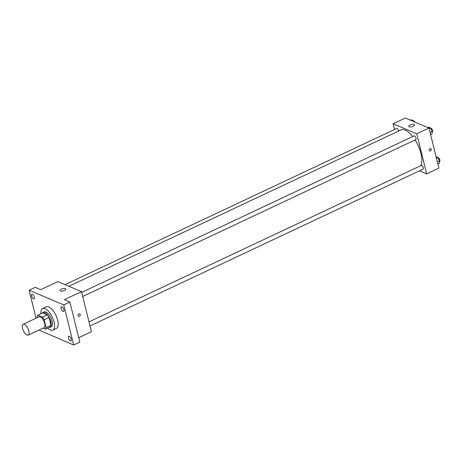 <?xml version="1.0" encoding="UTF-8"?>
<svg xmlns="http://www.w3.org/2000/svg" width="463" height="463" viewBox="0 0 463 463"><rect width="100%" height="100%" fill="white"/><g stroke="black" fill="none" stroke-linecap="round" stroke-linejoin="round"><path stroke-width="0.69" d="M28.845 331.033A5.967 2.523 64.8 0 1 28.237 335.096A5.967 2.523 64.8 0 1 23.41 330.773A5.967 2.523 64.8 0 1 23.15 324.297A5.967 2.523 64.8 0 1 28.845 331.033M23.15 324.297L39.054 316.808A5.967 2.523 64.8 0 1 44.749 323.544A5.967 2.523 64.8 0 1 44.141 327.613L28.237 335.096M37.798 315.216L42.694 312.913L47.319 314.875L42.422 317.184L37.798 315.216A8.016 3.391 64.8 0 0 37.086 316.785L37.295 317.635M42.961 328.169L45.397 329.199A8.016 3.391 64.8 0 0 46.115 327.63L44.176 319.794A8.016 3.391 64.8 0 0 42.422 317.184M46.115 327.63L51.011 325.327A8.016 3.391 64.8 0 1 50.293 326.895L45.397 329.199M51.011 325.327L49.072 317.491L44.176 319.794M47.319 314.875A8.016 3.391 64.8 0 1 49.072 317.491M49.084 327.463A8.207 3.473 -115.2 0 0 49.992 327.329A8.207 3.473 -115.2 0 0 49.634 318.428A8.207 3.473 -115.2 0 0 42.995 312.479A8.207 3.473 -115.2 0 0 42.318 313.092M42.995 312.479L44.222 311.906A8.207 3.473 64.8 0 1 52.053 321.166A8.207 3.473 64.8 0 1 51.214 326.756L49.992 327.329M40.923 313.746A11.94 5.047 64.8 0 1 42.631 308.526A11.94 5.047 64.8 0 1 54.021 322.005A11.94 5.047 64.8 0 1 52.805 330.131A11.94 5.047 64.8 0 1 47.689 328.122M42.631 308.526L46.3 306.801A11.94 5.047 64.8 0 1 57.69 320.274A11.94 5.047 64.8 0 1 56.474 328.4L52.805 330.131M32.387 294.248A2.616 1.105 64.8 0 1 34.187 296.644A2.616 1.105 64.8 0 1 34.083 298.953A2.616 1.105 64.8 0 1 31.964 297.061A2.616 1.105 64.8 0 1 31.854 294.219A2.616 1.105 64.8 0 1 32.387 294.248M61.932 306.79A2.616 1.105 64.8 0 1 63.732 309.186A2.616 1.105 64.8 0 1 63.628 311.495A2.616 1.105 64.8 0 1 61.51 309.597A2.616 1.105 64.8 0 1 61.4 306.761A2.616 1.105 64.8 0 1 61.932 306.79M69.23 336.277A2.616 1.105 64.8 0 1 71.03 338.673A2.616 1.105 64.8 0 1 70.926 340.982A2.616 1.105 64.8 0 1 68.808 339.084A2.616 1.105 64.8 0 1 68.698 336.248A2.616 1.105 64.8 0 1 69.23 336.277M38.956 330.05L73.681 344.993L63.767 304.926L29.1 290.214L36.033 318.231M78.704 337.689L91.414 331.705L81.5 291.638L64.369 299.706L69.884 302.044L79.798 342.111L73.681 344.993M69.884 302.044L63.767 304.926M81.5 291.638L57.858 281.608L40.732 289.67L35.217 287.332L29.1 290.214M64.525 290.463A2.986 1.157 166.1 0 1 60.051 290.509A2.986 1.157 166.1 0 1 62.673 288.669A2.986 1.157 166.1 0 1 65.844 289.074A2.986 1.157 166.1 0 1 64.525 290.463M79.624 313.926A1.308 1.071 -67 0 1 78.6 316.333A1.308 1.071 -67 0 1 79.624 313.926A1.308 1.071 -67 0 1 78.6 316.333M415.114 139.965A20.893 8.832 64.8 0 1 420.931 153.502A20.893 8.832 64.8 0 1 420.826 165.644M68.865 286.279L400.999 129.918A20.893 8.832 64.8 0 1 412.712 136.544M82.692 296.465L415.826 139.629A2.06 0.868 -115.2 0 0 415.733 137.395A2.06 0.868 -115.2 0 0 414.072 135.902L81.679 292.39M88.977 321.878L421.365 165.389A2.06 0.868 64.8 0 1 423.332 167.716A2.06 0.868 64.8 0 1 423.124 169.117L89.99 325.952M65.034 284.652L396.675 128.517A2.06 0.868 64.8 0 1 398.637 130.844A2.06 0.868 64.8 0 1 398.672 131.012M419.501 170.824L426.672 173.868L416.758 133.801L393.122 123.771L394.545 129.524M393.122 123.771L405.356 118.007L428.993 128.043L438.907 168.104L426.672 173.868M428.993 128.043L416.758 133.801M413.245 126.289A2.986 1.157 166.1 0 1 408.771 126.335A2.986 1.157 166.1 0 1 411.393 124.495A2.986 1.157 166.1 0 1 414.564 124.9A2.986 1.157 166.1 0 1 413.245 126.289M430.793 148.6A1.308 1.071 -67 0 1 429.768 151.002A1.308 1.071 -67 0 1 430.793 148.6A1.308 1.071 -67 0 1 429.768 151.002M430.631 134.652L432.008 134.004L432.292 131.434L430.521 127.996L428.478 127.128L427.696 127.493M432.292 131.434L430.092 132.47M430.521 127.996L429.143 128.645M430.59 128.129A2.06 0.868 64.8 0 1 432.552 130.45A2.06 0.868 64.8 0 1 432.344 131.851L432.239 131.903M413.581 121.503L413.123 120.612L411.08 119.743L410.305 120.108M413.123 120.612L412.348 120.976M413.193 120.745A2.06 0.868 64.8 0 1 414.732 121.989M437.929 164.139L439.306 163.491L439.584 160.921L437.819 157.484L436.1 156.754M439.584 160.921L437.385 161.957M437.819 157.484L436.441 158.132M437.888 157.611A2.06 0.868 64.8 0 1 439.85 159.938A2.06 0.868 64.8 0 1 439.642 161.338L439.537 161.39"/></g></svg>
